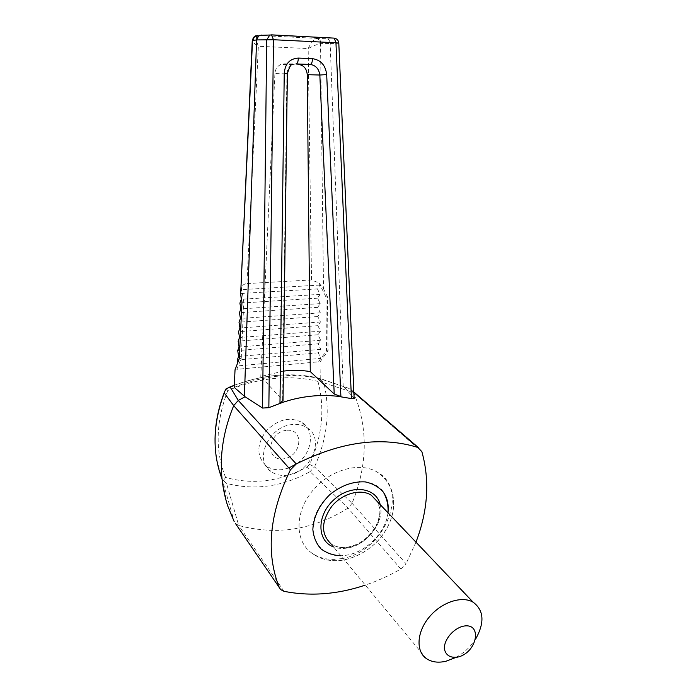 <?xml version="1.0" encoding="UTF-8"?>
<svg xmlns="http://www.w3.org/2000/svg" width="697" height="697" viewBox="0 0 697 697"><rect width="100%" height="100%" fill="white"/><g stroke="black" fill="none" stroke-linecap="round" stroke-linejoin="round"><path stroke-width="0.52" stroke-dasharray="3.48 2.61" d="M338.803 43.109L353.884 398.022L343.543 386.495L349.633 388.665L319.2 378.192L320.751 379.386L317.963 381.407C325.142 408.738 322.345 436.418 309.573 464.437L314.504 466.859C327.329 438.631 330.439 410.62 323.852 382.836L353.762 392.699C368.304 428.289 367.728 465.143 352.046 503.278L314.504 466.859L310.069 471.66L307.342 466.824C280.299 481.514 253.046 485.051 225.584 477.428L223.537 480.695L226.49 483.369C254.588 490.705 282.451 486.802 310.069 471.66L348.064 508.113L400.836 569.048C389.353 575.626 377.513 580.984 365.306 585.114M400.836 569.048L406.046 563.716L352.046 503.278M415.97 542.17L406.046 563.716M388.02 512.818C385.964 532.029 366.674 551.946 346.871 555.169L340.92 555.779M318.965 282.956L323.53 288.828L320.533 43.615C316.987 44.373 312.866 46.019 308.17 48.555L311.533 279.95L318.965 282.956L320.001 285.064L317.44 288.915L320.115 294.361L317.562 298.159L320.219 303.613L317.675 307.36L320.332 312.831L317.788 316.534L320.446 322.005L317.902 325.665L320.55 331.145L318.015 334.76L320.664 340.258L318.128 343.821L320.768 349.319L318.241 352.839L320.881 358.354L238.2 365.864L237.712 362.762M318.241 352.839L237.276 359.983M320.881 358.354L318.355 361.821L236.841 369.34L238.2 365.864M318.965 282.782L325.926 296.931L326.51 350.957L318.355 361.821M283.418 371.109L260.8 376.528L283.017 400.548M323.53 288.828L327.451 296.713L328.043 350.687L320.028 361.97L318.363 362.431M325.926 296.931L327.451 296.713M282.607 399.564L286.929 73.891L287.373 73.69M223.537 480.695L222.273 479.606L234.297 521.835M216.645 459.454L222.273 479.606M226.072 388.856L227.814 390.503C259.659 377.469 289.708 374.437 317.963 381.407M225.584 477.428C214.972 450.994 215.713 422.016 227.814 390.503M286.929 73.891C287.094 69.386 288.976 66.267 292.566 64.542L296.059 63.915L284.411 63.828L280.935 64.438C277.31 66.128 275.298 69.169 274.914 73.568L286.929 73.891M319.2 378.192C306.872 375.274 293.873 374.245 280.194 375.125L280.194 375.125C264.991 376.145 249.7 379.577 234.305 385.415M343.543 386.495L320.245 378.802C308.135 375.962 295.484 374.977 282.302 375.831C266.219 376.911 250.188 380.762 234.218 387.384M347.899 508.226C313.127 529.903 276.744 535.653 238.74 525.494L226.49 483.369M235.325 523.299L238.548 525.425M283.993 591.317L238.74 525.494M353.867 392.289L349.633 388.665M353.884 398.022L354.137 398.501M353.858 392.028L350.295 388.961L353.771 392.707L421.859 451.639M350.295 388.961L349.685 388.682M320.751 379.386L323.852 382.836M236.841 369.34L241.197 358.467L243.819 302.193L241.371 287.417C242.321 285.212 244.185 283.923 246.947 283.566L258.36 46.272C254.536 43.789 252.497 41.942 252.253 40.714M240.535 293.028L241.737 289.638L241.371 287.417M316.211 38.518C318.616 38.988 320.054 40.687 320.533 43.615L330.16 43.493C329.873 40.461 328.435 38.736 325.847 38.326L316.211 38.518C313.284 40.034 310.609 43.38 308.17 48.555L258.36 46.272C256.531 41.715 255.982 38.344 256.731 36.183M343.177 386.373L330.16 43.562M320.245 378.802L320.028 361.97M240.491 291.285L241.118 288L241.389 289.656L240.657 289.725M241.118 288L241.371 287.373M243.819 302.193L241.972 302.184M241.389 289.656L240.657 289.699M241.197 358.467L239.324 358.493M255.538 35.852L271.63 34.859M311.533 279.95L246.947 283.566M320.986 43.545C320.751 40.522 319.426 38.797 317.004 38.379L257.794 35.39M330.16 43.493L338.428 43.319C338.141 40.217 336.616 38.457 333.846 38.03L325.847 38.326M284.411 63.828L298.299 64.368M260.8 376.528L274.914 73.568M351.959 503.452L348.064 508.113M236.814 369.976L235.037 369.811M326.51 350.957L328.043 350.687M317.44 288.915L240.343 293.542M320.001 285.064L241.737 289.638M320.115 294.361L241.284 299.283M317.562 298.159L239.907 303.134M320.219 303.613L240.84 308.902M317.675 307.36L239.463 312.692M320.332 312.831L240.395 318.477M317.788 316.534L239.019 322.223M320.446 322.005L239.951 328.026M317.902 325.665L238.583 331.711M320.55 331.145L239.515 337.531M318.015 334.76L238.147 341.173M320.664 340.258L239.071 347.01M318.128 343.821L237.712 350.591M320.768 349.319L238.635 356.455M341.303 558.593C329.28 560.641 319.087 558.532 310.723 552.268L310.278 551.911C294.596 539.452 295.267 511.406 312.631 490.679C329.803 469.813 359.303 461.527 376.798 471.817L377.295 472.113C410.733 490.043 383.759 552.782 341.303 558.593M475.877 638.618C470.806 646.65 464.15 652.915 455.89 657.428M287.373 475.18C311.08 472.923 325.543 438.317 306.898 427.627C302.681 424.978 297.75 423.959 292.104 424.569C268.903 426.233 253.682 459.846 270.663 471.268C275.306 474.718 280.874 476.025 287.373 475.18M288.854 467.983L282.599 469.569C276.143 470.388 270.602 469.081 265.984 465.64C256.505 456.291 256.487 444.834 265.932 431.277C277.659 419.341 289.656 416.37 301.906 422.382C315.192 430.293 312.308 452.945 297.061 463.54M286.188 430.354C267.421 432.523 264.999 461.553 283.574 458.835C301.923 456.587 304.763 428.071 286.188 430.354M307.342 466.824L309.573 464.437M377.486 501.753C386.905 517.043 369.61 544.322 348.796 547.267C341.765 548.426 335.797 547.241 330.875 543.695C335.571 547.049 341.399 548.147 348.378 546.979C357.012 545.176 367.119 540.524 375.892 526.148C382.165 511.615 379.717 508.191 377.425 501.692M380.187 504.593C385.058 521.469 367.336 545.063 347.664 547.981C342.541 548.87 337.836 548.513 333.549 546.918M387.968 512.765C385.92 531.977 366.631 551.885 346.818 555.117C321.308 560.275 304.267 535.653 317.649 510.178C330.395 484.493 366.317 473.263 381.059 489.416M292.566 64.542L280.935 64.438M234.314 385.249C249.7 379.499 264.991 376.119 280.194 375.125L282.302 375.831M221.498 477.576L227.579 505.595M235.49 523.473L270.392 574.555M279.349 587.667L280.682 589.618M310.278 551.911C319.487 559.386 330.544 562.113 343.438 560.1C356.071 557.4 367.267 551.301 377.025 541.804C384.003 534.32 388.935 525.982 391.801 516.799C394.319 507.573 394.275 498.773 391.67 490.4C388.717 482.655 383.759 476.46 376.798 471.817M310.723 552.268C319.871 559.43 330.761 562.026 343.394 560.048C355.818 557.408 366.866 551.458 376.554 542.188C384.021 534.224 389.109 525.651 391.827 516.477C396.297 501.082 393.195 483.126 377.295 472.113M330.875 543.695L426.364 658.569M265.984 465.64L270.663 471.268M301.906 422.382L306.898 427.627"/><path stroke-width="1.05" d="M235.325 523.299L279.331 587.615C265.583 552.869 269.295 513.593 290.457 469.795L233.704 405.637M279.331 587.615L280.682 589.618L283.993 591.317C310.418 596.519 337.522 594.445 365.306 585.114M216.645 459.454C212.942 437.489 215.617 414.837 224.669 391.496L226.072 388.856L230.167 387.053L238.287 400.435L296.26 463.958C340.911 441.663 381.425 436.156 417.799 447.43L421.859 451.639C429.927 480.529 427.967 510.701 415.97 542.17M296.26 463.958L290.457 469.795M340.92 555.779C333.166 555.378 326.492 553.052 320.908 548.818C316.264 543.564 313.58 537.091 312.848 529.398C313.572 516.808 319.165 505.281 329.629 494.818C341.077 485.504 352.961 481.209 365.289 481.906C372.695 483.491 378.698 486.889 383.315 492.082C386.852 498.12 388.421 505.029 388.02 512.818M237.712 362.762L237.276 359.983L238.635 356.455L237.712 350.591L239.071 347.01L238.147 341.173L239.515 337.531L238.583 331.711L239.951 328.026L239.019 322.223L240.395 318.477L239.463 312.692L240.84 308.902L239.907 303.134L241.284 299.283L240.535 293.028M283.418 371.109C292.627 369.985 301.583 370.151 310.27 371.588L334.22 394.014L340.894 396.532L330.3 395.635C317.379 395.007 304.275 396.419 290.98 399.869L279.967 403.154L283.017 400.548L287.373 73.69L284.245 73.107L279.967 403.154M307.255 74.684L319.836 75.023C318.93 68.794 315.715 65.274 310.182 64.464C311.603 64.08 312.369 62.155 312.483 58.67L298.307 58.086C298.203 61.589 297.453 63.532 296.059 63.915L310.182 64.464L298.299 64.368C303.709 65.161 306.689 68.594 307.255 74.684L310.27 371.588M224.669 391.496L224.251 392.969C213.012 423.288 212.097 451.49 221.498 477.576M268.842 407.667L262.551 408.059L266.707 39.825L273.477 39.729L268.842 407.667L284.62 401.699M336.433 396.088L351.445 398.579L335.954 42.787L338.803 43.109C338.472 40.33 336.965 38.675 334.281 38.126L335.954 42.787L273.477 39.729L271.499 34.859L269.73 35.155L266.707 39.825L256.574 39.921L258.552 36.026L261.567 35.068M334.22 394.014L319.836 75.023L326.684 74.579C325.516 65.213 320.786 59.916 312.483 58.67M234.305 385.415L230.167 387.053M238.339 400.4L245.039 396.767L262.551 408.059M244.386 396.663L256.574 39.999L252.541 40.33L240.648 293.951L241.972 302.184L239.324 358.493L235.037 369.811L234.218 387.384L245.039 396.767M234.209 521.67L227.579 505.595C217.525 473.455 219.564 440.129 233.713 405.619L224.251 392.969M238.287 400.435L233.713 405.619M417.799 447.43L353.867 392.289M338.803 43.109L354.137 398.501L351.445 398.579M240.648 293.951L252.253 40.714L253.403 37.542L255.538 35.852M257.28 35.547L256.731 36.183M252.732 40.252L254.736 36.34L257.794 35.39M457.79 657.088C450.253 658.099 445.766 655.328 444.337 648.776C443.98 639.768 453.041 628.799 462.921 626.272C482.89 621.794 477.48 652.636 457.79 657.088M455.89 657.428L445.923 661.261C438.143 663.03 431.617 662.133 426.364 658.569C415.647 651.172 416.762 631.979 429.204 617.124C441.497 602.182 461.919 595.456 473.158 602.225C483.875 610.25 484.781 622.386 475.877 638.618M297.061 463.54L288.854 467.983M271.63 34.859L334.281 38.126L271.9 34.946L259.72 35.364M298.307 58.086C289.874 58.626 285.186 63.636 284.245 73.107M340.894 396.532L326.684 74.579M330.875 543.695C320.829 533.937 321.151 521.461 331.824 506.283C342.384 493.441 360.654 488.423 371.196 495.149L377.486 501.753M333.549 546.918C316.699 540.985 316.604 515.005 334.011 499.653C351.096 483.962 376.258 487.116 380.187 504.593M381.059 489.416C386.739 495.523 389.039 503.304 387.968 512.765M287.373 73.69C289.351 66.982 291.085 63.941 292.566 64.542M229.017 387.349L234.314 385.249M270.392 574.555L279.349 587.667M418.54 447.727L353.858 392.028M258.552 36.026L254.736 36.34L253.403 37.542L252.253 40.714M473.158 602.225L377.425 501.692"/></g></svg>
